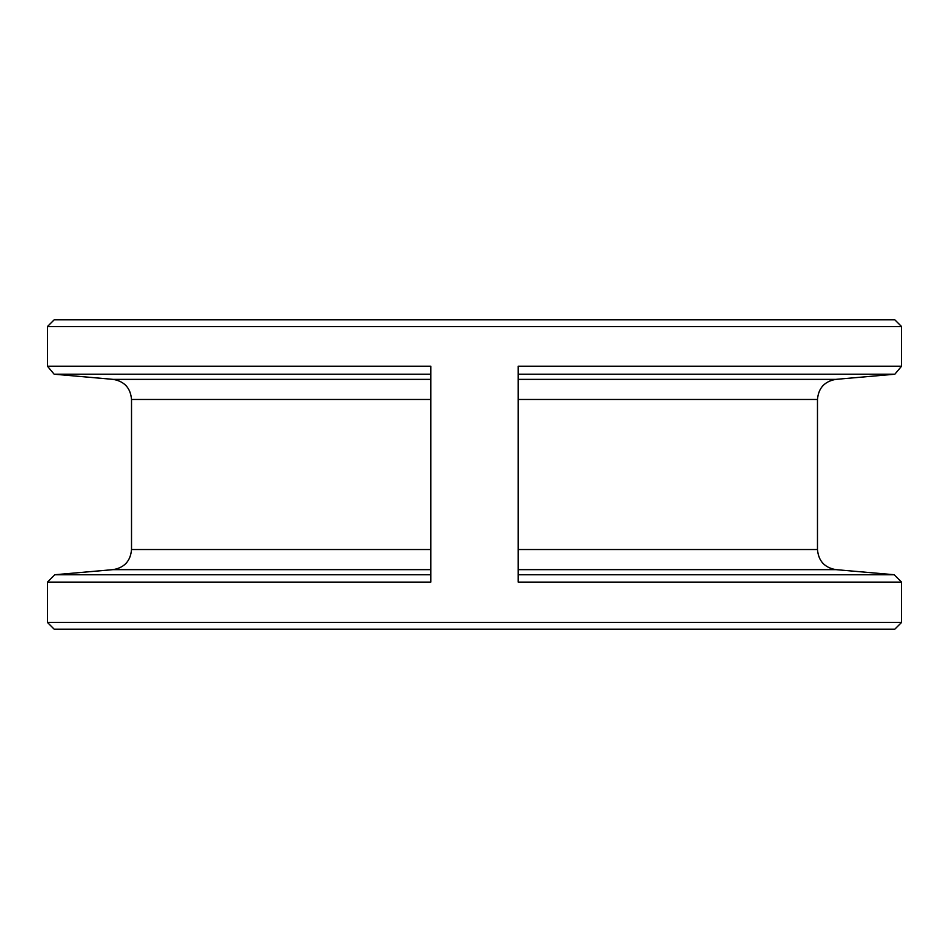 <?xml version="1.0" encoding="UTF-8"?>
<svg xmlns="http://www.w3.org/2000/svg" width="949" height="949" viewBox="0 0 949 949"><rect width="100%" height="100%" fill="white"/><g stroke="black" fill="none" stroke-linecap="round" stroke-linejoin="round"><path stroke-width="1.42" d="M518.213 379.363L835.903 379.363L894.848 374.203L518.213 374.203M518.213 574.738L894.183 574.738L901.55 582.105L518.213 582.105L518.213 366.219L901.55 366.219L901.55 326.551L47.45 326.551L47.45 366.219L430.787 366.219L430.787 582.105L47.45 582.105L47.45 622.449L901.55 622.449L901.55 582.105M47.45 326.551L54.176 319.825L894.824 319.825L901.55 326.551M430.787 374.203L54.152 374.203L47.45 366.219M430.787 549.53L131.52 549.53C130.547 560.978 124.414 567.68 113.097 569.637L54.817 574.738L430.787 574.738M901.55 622.449L894.824 629.175L54.176 629.175L47.45 622.449M518.213 399.47L817.48 399.47C818.453 388.022 824.586 381.32 835.903 379.363M518.213 549.53L817.48 549.53L817.48 399.47M518.213 569.637L835.903 569.637C824.586 567.68 818.453 560.978 817.48 549.53M54.152 374.203L113.097 379.363L430.787 379.363M113.097 379.363C124.414 381.32 130.547 388.022 131.52 399.47L430.787 399.47M113.097 569.637L430.787 569.637M835.903 569.637L894.183 574.738M894.848 374.203L901.55 366.219M131.52 549.53L131.52 399.47M54.817 574.738L47.45 582.105"/></g></svg>
